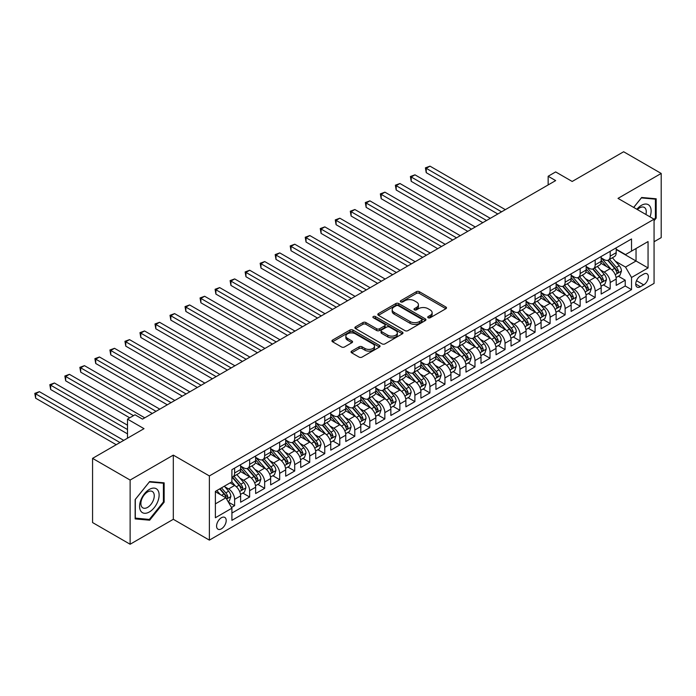 <?xml version="1.0" encoding="UTF-8"?>
<svg xmlns="http://www.w3.org/2000/svg" width="696" height="696" viewBox="0 0 696 696"><rect width="100%" height="100%" fill="white"/><g stroke="black" fill="none" stroke-linecap="round" stroke-linejoin="round"><path stroke-width="1.04" d="M428.153 317.75A1.462 0.844 0 0 0 430.215 317.75L445.884 308.711A2.088 1.201 0 0 0 446.501 307.858A2.088 1.201 0 0 0 445.884 307.006L419.34 291.676A2.088 1.201 0 0 0 416.391 291.676L400.722 300.724A1.462 0.844 0 0 0 400.296 301.325A1.462 0.844 0 0 0 400.722 301.916A1.462 0.844 0 0 0 402.793 301.916L404.82 300.75A6.673 3.854 0 0 1 414.259 300.75L416.469 302.02A6.673 3.854 0 0 1 418.426 304.752A6.673 3.854 0 0 1 416.469 307.475L414.442 308.641A1.462 0.844 0 0 0 414.016 309.241A1.462 0.844 0 0 0 414.442 309.833A1.462 0.844 0 0 0 416.504 309.833L418.531 308.667A6.673 3.854 0 0 1 427.97 308.667L430.18 309.946A6.673 3.854 0 0 1 432.138 312.669A6.673 3.854 0 0 1 430.18 315.392L428.153 316.558A1.462 0.844 0 0 0 427.727 317.159A1.462 0.844 0 0 0 428.153 317.75L428.153 316.558M221.389 528.847A6.795 3.924 120 0 0 225.835 522.853A6.795 3.924 120 0 0 224.791 517.406A6.795 3.924 120 0 0 221.389 517.746A6.795 3.924 120 0 0 216.952 523.731A6.795 3.924 120 0 0 217.987 529.186A6.795 3.924 120 0 0 221.389 528.847M351.654 351.106A2.088 1.201 0 0 0 351.045 351.959A2.088 1.201 0 0 0 351.654 352.811L359.101 357.109A2.088 1.201 0 0 0 362.05 357.109L379.45 347.06A2.088 1.201 0 0 0 380.068 346.208A2.088 1.201 0 0 0 379.45 345.364L352.907 330.035A2.088 1.201 0 0 0 349.957 330.035L332.558 340.083A2.088 1.201 0 0 0 331.949 340.936A2.088 1.201 0 0 0 332.558 341.78L341.553 346.973A2.088 1.201 0 0 0 344.503 346.973L351.95 342.676A2.088 1.201 0 0 0 352.559 341.823A2.088 1.201 0 0 0 351.95 340.979L347.495 338.395A5.577 3.219 0 0 1 345.86 336.125A5.577 3.219 0 0 1 349.305 333.149A5.577 3.219 0 0 1 355.378 333.845L372.856 343.937A5.577 3.219 0 0 1 374.491 346.208A5.577 3.219 0 0 1 371.046 349.183A5.577 3.219 0 0 1 364.965 348.487L362.05 346.808A2.088 1.201 0 0 0 359.101 346.808L351.654 351.106L351.654 352.811M654.066 241.747L661.2 237.632L661.2 173.443L623.642 151.754L572.19 181.465L555.66 171.921L548.152 176.262L555.66 180.595L142.515 419.123L135.007 414.79L127.499 419.123L127.499 438.202M130.126 480.057L130.126 544.246L173.313 519.303L173.313 455.123L130.126 480.057L92.568 458.368L144.02 428.666L127.499 419.123M173.313 455.123L209.374 475.933L654.066 219.196L654.066 283.385L209.374 540.122L209.374 475.933M661.2 173.443L618.005 198.377L654.066 219.196M404.968 330.635A2.088 1.201 0 0 0 407.917 330.635L425.317 320.586A2.088 1.201 0 0 0 425.926 319.734A2.088 1.201 0 0 0 425.317 318.881L398.773 303.56A2.088 1.201 0 0 0 395.824 303.56L378.424 313.6A2.088 1.201 0 0 0 377.815 314.453A2.088 1.201 0 0 0 378.424 315.305L404.968 330.635M373.917 318.072A1.462 0.844 0 0 1 375.396 318.272L402.358 333.836L384.984 343.868A2.088 1.201 0 0 1 382.034 343.868L355.491 328.547L355.491 326.842A2.088 1.201 0 0 0 354.882 327.694A2.088 1.201 0 0 0 355.491 328.547M355.491 326.842L362.938 322.544A2.088 1.201 0 0 1 365.887 322.544L376.649 328.756A2.088 1.201 0 0 0 379.598 328.756L384.54 325.902A2.088 1.201 0 0 0 385.149 325.058A2.088 1.201 0 0 0 384.54 324.205L373.334 317.733A1.462 0.844 0 0 1 372.908 317.132A1.462 0.844 0 0 1 373.804 316.358A1.462 0.844 0 0 1 375.396 316.541L402.384 332.123A2.088 1.201 0 0 1 402.993 332.975A2.088 1.201 0 0 1 402.384 333.828L402.384 332.123M130.126 544.246L92.568 522.557L92.568 458.368M231.49 507.488L234.613 505.688L228.375 502.086M224.825 486.774L228.601 488.949A8.5 4.907 60 0 1 234.613 499.354L240.625 495.883L240.625 502.216L249.638 497.014L242.8 493.064M239.85 478.1L243.626 480.275A8.5 4.907 60 0 1 249.638 490.68L255.641 487.209L255.641 493.542L264.654 488.34L257.825 484.39M254.875 469.426L258.651 471.601A8.5 4.907 60 0 1 264.654 482.006L270.666 478.535L270.666 484.868L279.679 479.666L272.849 475.716M269.9 460.752L273.676 462.927A8.5 4.907 60 0 1 279.679 473.332L285.691 469.87L285.691 476.195L294.704 470.992L287.866 467.042M284.925 452.078L288.692 454.253A8.5 4.907 60 0 1 294.704 464.658L300.715 461.196L300.715 467.521L309.729 462.318L302.89 458.377M299.95 443.404L303.717 445.579A8.5 4.907 60 0 1 309.729 455.984L315.74 452.522L315.74 458.847L324.754 453.644L317.915 449.703M314.966 434.73L318.742 436.905A8.5 4.907 60 0 1 324.754 447.31L330.757 443.848L330.757 450.173L339.779 444.97L332.94 441.029M329.991 426.056L333.767 428.231A8.5 4.907 60 0 1 339.779 438.637L345.781 435.174L345.781 441.499L354.795 436.296L347.965 432.355M345.016 417.382L348.792 419.558A8.5 4.907 60 0 1 354.795 429.963L360.806 426.5L360.806 432.825L369.82 427.622L362.99 423.681M360.041 408.709L363.808 410.884A8.5 4.907 60 0 1 369.82 421.289L375.831 417.826L375.831 424.151L384.845 418.949L378.006 415.007M375.066 400.035L378.833 402.21A8.5 4.907 60 0 1 384.845 412.615L390.856 409.152L390.856 415.477L399.869 410.275L393.031 406.334M390.091 391.361L393.858 393.536A8.5 4.907 60 0 1 399.869 403.95L405.881 400.478L405.881 406.812L414.894 401.601L408.056 397.66M405.107 382.687L408.883 384.862A8.5 4.907 60 0 1 414.894 395.276L420.897 391.805L420.897 398.138L429.919 392.927L423.081 388.986M420.132 374.013L423.907 376.188A8.5 4.907 60 0 1 429.919 386.602L435.922 383.131L435.922 389.464L444.935 384.253L438.106 380.312M435.157 365.339L438.932 367.514A8.5 4.907 60 0 1 444.935 377.928L450.947 374.457L450.947 380.79L459.96 375.579L453.122 371.638M450.182 356.665L453.949 358.84A8.5 4.907 60 0 1 459.96 369.254L465.972 365.783L465.972 372.116L474.985 366.905L468.147 362.964M465.206 347.991L468.973 350.166A8.5 4.907 60 0 1 474.985 360.58L480.997 357.109L480.997 363.442L490.01 358.231L483.172 354.29M480.231 339.317L483.998 341.492A8.5 4.907 60 0 1 490.01 351.906L496.022 348.435L496.022 354.769L505.035 349.557L498.197 345.616M495.248 330.644L499.023 332.819A8.5 4.907 60 0 1 505.035 343.232L511.038 339.761L511.038 346.095L520.051 340.892L513.222 336.942M510.272 321.97L514.048 324.145A8.5 4.907 60 0 1 520.051 334.558L526.063 331.087L526.063 337.421L535.076 332.218L528.247 328.268M525.297 313.296L529.073 315.471A8.5 4.907 60 0 1 535.076 325.885L541.088 322.413L541.088 328.747L550.101 323.544L543.263 319.595M540.322 304.622L544.089 306.797A8.5 4.907 60 0 1 550.101 317.211L556.113 313.739L556.113 320.073L565.126 314.87L558.288 310.921M555.347 295.948L559.114 298.123A8.5 4.907 60 0 1 565.126 308.537L571.138 305.065L571.138 311.399L580.151 306.197L573.313 302.247M570.363 287.274L574.139 289.449A8.5 4.907 60 0 1 580.151 299.863L586.163 296.392L586.163 302.725L595.176 297.523L588.337 293.573M585.388 278.6L589.164 280.775A8.5 4.907 60 0 1 595.176 291.189L601.179 287.718L601.179 294.051L610.192 288.849L610.192 282.515A8.5 4.907 -120 0 0 604.189 272.101L600.413 269.926M603.362 284.899L610.192 288.849M240.625 495.883A8.5 4.907 -120 0 0 234.613 485.477L230.106 482.876M255.641 487.209A8.5 4.907 -120 0 0 249.638 476.803L240.346 471.444M270.666 478.535A8.5 4.907 -120 0 0 264.654 468.13L255.371 462.77M285.691 469.87A8.5 4.907 -120 0 0 279.679 459.456L270.387 454.097M300.715 461.196A8.5 4.907 -120 0 0 294.704 450.782L285.412 445.423M315.74 452.522A8.5 4.907 -120 0 0 309.729 442.108L300.437 436.749M330.757 443.848A8.5 4.907 -120 0 0 324.754 433.434L315.462 428.075M345.781 435.174A8.5 4.907 -120 0 0 339.779 424.76L330.487 419.401M360.806 426.5A8.5 4.907 -120 0 0 354.795 416.086L345.503 410.727M375.831 417.826A8.5 4.907 -120 0 0 369.82 407.412L360.528 402.053M390.856 409.152A8.5 4.907 -120 0 0 384.845 398.738L375.553 393.379M405.881 400.478A8.5 4.907 -120 0 0 399.869 390.065L390.578 384.705M420.897 391.805A8.5 4.907 -120 0 0 414.894 381.391L405.603 376.031M435.922 383.131A8.5 4.907 -120 0 0 429.919 372.717L420.628 367.358M450.947 374.457A8.5 4.907 -120 0 0 444.935 364.043L435.644 358.684M465.972 365.783A8.5 4.907 -120 0 0 459.96 355.369L450.669 350.01M480.997 357.109A8.5 4.907 -120 0 0 474.985 346.695L465.694 341.336M496.022 348.435A8.5 4.907 -120 0 0 490.01 338.021L480.718 332.662M511.038 339.761A8.5 4.907 -120 0 0 505.035 329.356L495.743 323.988M526.063 331.087A8.5 4.907 -120 0 0 520.051 320.682L510.768 315.314M541.088 322.413A8.5 4.907 -120 0 0 535.076 312.008L525.784 306.64M556.113 313.739A8.5 4.907 -120 0 0 550.101 303.334L540.809 297.966M571.138 305.065A8.5 4.907 -120 0 0 565.126 294.66L555.834 289.292M586.163 296.392A8.5 4.907 -120 0 0 580.151 285.986L570.859 280.618M601.179 287.718A8.5 4.907 -120 0 0 595.176 277.312L585.884 271.945M643.696 274.102L640.39 276.007A6.586 3.802 120 0 0 636.092 281.81A6.586 3.802 120 0 0 637.101 287.091A6.586 3.802 120 0 0 640.39 286.761L643.696 284.855A6.586 3.802 120 0 0 648.002 279.053A6.586 3.802 120 0 0 646.993 273.772A6.586 3.802 120 0 0 643.696 274.102M215.377 503.869L225.895 497.797L231.907 508.202L231.907 520.347L631.533 289.623L631.533 277.486L625.521 267.073L615.438 261.252M231.907 508.202L215.377 517.746L215.377 491.376L231.907 481.832L231.907 469.687L631.533 238.972L631.533 251.117L648.054 241.573L648.054 267.943L631.533 277.486M240.625 466.05L243.626 467.782A8.5 4.907 60 0 0 247.872 468.208L253.883 464.737A8.5 4.907 -120 0 0 255.641 460.848L255.641 455.984M255.641 457.376L258.651 459.108A8.5 4.907 60 0 0 262.897 459.534L268.908 456.063A8.5 4.907 -120 0 0 270.666 452.174L270.666 447.31M270.666 448.702L273.676 450.434A8.5 4.907 60 0 0 277.921 450.86L283.933 447.389A8.5 4.907 -120 0 0 285.691 443.5L285.691 438.637M285.691 440.029L288.692 441.76A8.5 4.907 60 0 0 292.946 442.186L298.958 438.715A8.5 4.907 -120 0 0 300.715 434.826L300.715 429.963M300.715 431.355L303.717 433.086A8.5 4.907 60 0 0 307.971 433.512L313.974 430.041A8.5 4.907 -120 0 0 315.74 426.152L315.74 421.289M315.74 422.681L318.742 424.412A8.5 4.907 60 0 0 322.988 424.838L328.999 421.367A8.5 4.907 -120 0 0 330.757 417.478L330.757 412.615M330.757 414.007L333.767 415.738A8.5 4.907 60 0 0 338.012 416.165L344.024 412.693A8.5 4.907 -120 0 0 345.781 408.804L345.781 403.941M345.781 405.333L348.792 407.064A8.5 4.907 60 0 0 353.037 407.491L359.049 404.019A8.5 4.907 -120 0 0 360.806 400.13L360.806 395.267M360.806 396.659L363.808 398.39A8.5 4.907 60 0 0 368.062 398.817L374.074 395.345A8.5 4.907 -120 0 0 375.831 391.457L375.831 386.593M375.831 387.985L378.833 389.716A8.5 4.907 60 0 0 383.087 390.143L389.09 386.671A8.5 4.907 -120 0 0 390.856 382.783L390.856 377.928M390.856 379.311L393.858 381.043A8.5 4.907 60 0 0 398.112 381.469L404.115 377.998A8.5 4.907 -120 0 0 405.881 374.109L405.881 369.254M405.881 370.637L408.883 372.369A8.5 4.907 60 0 0 413.128 372.795L419.14 369.324A8.5 4.907 -120 0 0 420.897 365.435L420.897 360.58M420.897 361.964L423.907 363.704A8.5 4.907 60 0 0 428.153 364.121L434.165 360.65A8.5 4.907 -120 0 0 435.922 356.761L435.922 351.906M435.922 353.29L438.932 355.03A8.5 4.907 60 0 0 443.178 355.447L449.19 351.976A8.5 4.907 -120 0 0 450.947 348.087L450.947 343.232M450.947 344.616L453.949 346.356A8.5 4.907 60 0 0 458.203 346.773L464.215 343.302A8.5 4.907 -120 0 0 465.972 339.413L465.972 334.558M465.972 335.942L468.973 337.682A8.5 4.907 60 0 0 473.228 338.099L479.231 334.628A8.5 4.907 -120 0 0 480.997 330.739L480.997 325.885M480.997 327.268L483.998 329.008A8.5 4.907 60 0 0 488.253 329.425L494.256 325.954A8.5 4.907 -120 0 0 496.022 322.065L496.022 317.211M496.022 318.594L499.023 320.334A8.5 4.907 60 0 0 503.269 320.752L509.281 317.28A8.5 4.907 -120 0 0 511.038 313.391L511.038 308.537M511.038 309.92L514.048 311.66A8.5 4.907 60 0 0 518.294 312.078L524.305 308.606A8.5 4.907 -120 0 0 526.063 304.717L526.063 299.863M526.063 301.246L529.073 302.986A8.5 4.907 60 0 0 533.319 303.404L539.33 299.933A8.5 4.907 -120 0 0 541.088 296.044L541.088 291.189M541.088 292.572L544.089 294.312A8.5 4.907 60 0 0 548.344 294.73L554.355 291.259A8.5 4.907 -120 0 0 556.113 287.37L556.113 282.515M556.113 283.898L559.114 285.638A8.5 4.907 60 0 0 563.368 286.056L569.372 282.585A8.5 4.907 -120 0 0 571.138 278.696L571.138 273.841M571.138 275.225L574.139 276.965A8.5 4.907 60 0 0 578.385 277.382L584.396 273.911A8.5 4.907 -120 0 0 586.163 270.022L586.163 265.167M586.163 266.551L589.164 268.291A8.5 4.907 60 0 0 593.41 268.708L599.421 265.237A8.5 4.907 -120 0 0 601.179 261.348L601.179 256.493M231.907 513.056L625.217 285.986L625.217 280.175L616.204 285.377L616.204 279.044A8.5 4.907 -120 0 0 610.192 268.639L600.909 263.271M601.179 257.877L604.189 259.617A8.5 4.907 -120 0 0 608.435 260.034A8.5 4.907 -120 0 0 610.192 256.145L610.192 251.291M608.435 260.034L614.446 256.563A8.5 4.907 -120 0 0 616.204 252.674L616.204 247.82M234.613 468.13L234.613 472.984A8.5 4.907 60 0 1 232.847 476.882A8.5 4.907 60 0 1 231.907 477.221M232.847 476.882L238.859 473.41A8.5 4.907 -120 0 0 240.625 469.522L240.625 464.658M249.638 459.456L249.638 464.31A8.5 4.907 60 0 1 247.872 468.208M264.654 450.782L264.654 455.636A8.5 4.907 60 0 1 262.897 459.534M279.679 442.108L279.679 446.962A8.5 4.907 60 0 1 277.921 450.86M294.704 433.434L294.704 438.289A8.5 4.907 60 0 1 292.946 442.186M309.729 424.76L309.729 429.623A8.5 4.907 60 0 1 307.971 433.512M324.754 416.086L324.754 420.95A8.5 4.907 60 0 1 322.988 424.838M339.779 407.412L339.779 412.276A8.5 4.907 60 0 1 338.012 416.165M354.795 398.738L354.795 403.602A8.5 4.907 60 0 1 353.037 407.491M369.82 390.065L369.82 394.928A8.5 4.907 60 0 1 368.062 398.817M384.845 381.391L384.845 386.254A8.5 4.907 60 0 1 383.087 390.143M399.869 372.717L399.869 377.58A8.5 4.907 60 0 1 398.112 381.469M414.894 364.043L414.894 368.906A8.5 4.907 60 0 1 413.128 372.795M429.919 355.369L429.919 360.232A8.5 4.907 60 0 1 428.153 364.121M444.935 346.695L444.935 351.558A8.5 4.907 60 0 1 443.178 355.447M459.96 338.021L459.96 342.884A8.5 4.907 60 0 1 458.203 346.773M474.985 329.347L474.985 334.21A8.5 4.907 60 0 1 473.228 338.099M490.01 320.673L490.01 325.537A8.5 4.907 60 0 1 488.253 329.425M505.035 312.008L505.035 316.863A8.5 4.907 60 0 1 503.269 320.752M520.051 303.334L520.051 308.189A8.5 4.907 60 0 1 518.294 312.078M535.076 294.66L535.076 299.515A8.5 4.907 60 0 1 533.319 303.404M550.101 285.986L550.101 290.841A8.5 4.907 60 0 1 548.344 294.73M565.126 277.312L565.126 282.167A8.5 4.907 60 0 1 563.368 286.056M580.151 268.639L580.151 273.493A8.5 4.907 60 0 1 578.385 277.382M595.176 259.965L595.176 264.819A8.5 4.907 60 0 1 593.41 268.708M595.176 291.189L595.176 297.523M580.151 299.863L580.151 306.197M565.126 308.537L565.126 314.87M550.101 317.211L550.101 323.544M535.076 325.885L535.076 332.218M520.051 334.558L520.051 340.892M505.035 343.232L505.035 349.557M490.01 351.906L490.01 358.231M474.985 360.58L474.985 366.905M459.96 369.254L459.96 375.579M444.935 377.928L444.935 384.253M429.919 386.602L429.919 392.927M414.894 395.276L414.894 401.601M399.869 403.95L399.869 410.275M384.845 412.615L384.845 418.949M369.82 421.289L369.82 427.622M354.795 429.963L354.795 436.296M339.779 438.637L339.779 444.97M324.754 447.31L324.754 453.644M309.729 455.984L309.729 462.318M294.704 464.658L294.704 470.992M279.679 473.332L279.679 479.666M264.654 482.006L264.654 488.34M249.638 490.68L249.638 497.014M234.613 499.354L234.613 505.688M225.895 497.797L215.377 491.724M625.521 267.073L636.04 261L636.04 248.515L648.054 241.573M616.204 249.551L648.054 267.943M616.204 249.203L625.521 254.588L631.533 251.117M173.313 519.303L209.374 540.122M548.152 176.262L548.152 184.936M618.387 276.225L625.217 280.175M625.217 285.986L631.533 289.623M654.066 220.719L656.171 218.109L656.171 198.778L641.668 197.481L633.673 207.425M135.154 518.912L149.657 520.208L164.152 502.173L164.152 482.841L149.657 481.545L135.154 499.58L135.154 518.912M655.414 217.674L656.171 218.109M163.403 501.738L164.152 502.173M148.126 519.32L149.657 520.208M428.736 317.959L430.18 317.124A6.673 3.854 0 0 0 432.138 314.401L432.138 312.669M418.426 304.752L418.426 306.484A6.673 3.854 0 0 1 416.469 309.207L415.025 310.042M445.884 307.006L445.884 308.711L419.34 293.416A2.088 1.201 0 0 0 416.391 293.416L401.314 302.125M425.317 318.881L425.317 320.586L398.773 305.292A2.088 1.201 0 0 0 395.824 305.292L378.45 315.323M421.628 320.325A1.462 0.844 0 0 0 422.054 319.734A1.462 0.844 0 0 0 421.628 319.133L398.329 305.683A1.462 0.844 0 0 0 396.268 305.683L394.127 306.919A6.673 3.854 0 0 0 392.17 309.642A6.673 3.854 0 0 0 394.127 312.365L410.057 321.561A6.673 3.854 0 0 0 419.488 321.561L421.628 320.325L421.628 322.065A1.462 0.844 0 0 0 422.054 321.465L422.054 319.734M392.17 309.642L392.17 311.382A6.673 3.854 0 0 0 394.127 314.105L394.127 312.365M421.628 322.065L419.488 323.301A6.673 3.854 0 0 1 410.057 323.301L394.127 314.105M355.517 328.564L362.938 324.275L362.938 322.544M385.149 325.058L385.149 326.789A2.088 1.201 0 0 1 384.54 327.642L379.598 330.496A2.088 1.201 0 0 1 376.649 330.496L365.887 324.275A2.088 1.201 0 0 0 362.938 324.275M387.82 335.211A5.577 3.219 0 0 0 393.901 335.907A5.577 3.219 0 0 0 397.346 332.932A5.577 3.219 0 0 0 395.711 330.652L389.56 327.094A2.088 1.201 0 0 0 386.611 327.094L381.669 329.947A2.088 1.201 0 0 0 381.051 330.8A2.088 1.201 0 0 0 381.669 331.653L387.82 335.211L387.82 336.942A5.577 3.219 0 0 0 393.901 337.638A5.577 3.219 0 0 0 397.346 334.663L397.346 332.932M381.051 330.8L381.051 332.531A2.088 1.201 0 0 0 381.669 333.384L381.669 331.653M387.82 336.942L381.669 333.384M374.491 346.208L374.491 347.948A5.577 3.219 0 0 1 371.046 350.923A5.577 3.219 0 0 1 364.965 350.227L362.05 348.539A2.088 1.201 0 0 0 359.101 348.539L351.689 352.829M345.86 336.125L345.86 337.856A5.577 3.219 0 0 0 347.495 340.135L347.495 338.395M351.924 342.693L347.495 340.135M379.424 347.078L352.907 331.766A2.088 1.201 0 0 0 349.957 331.766L332.592 341.797M616.082 277.556L619.962 275.311L621.458 270.979A5.629 3.254 -120 0 0 619.266 265.689L612.402 257.746M611.027 269.187L602.893 259.765A16.252 9.387 -120 0 0 601.179 257.972M606.564 266.542L602.014 261.27A13.494 7.786 -120 0 0 601.179 260.365M505.331 209.653L429.989 166.153L426.23 168.328L426.23 172.66L497.823 213.994M607.669 260.339L614.612 268.378A5.629 3.254 60 0 1 616.621 272.258C617.465 273.389 618.065 273.041 618.422 271.214A5.629 3.254 -120 0 0 616.412 267.342L609.548 259.39M608.078 260.208L615.542 268.847A2.871 1.653 60 0 1 616.264 269.97L618.422 271.214M616.621 272.258L617.03 272.928M426.23 172.66L425.404 167.849L501.572 211.819M425.404 167.849L429.989 166.153M650.02 216.865A13.807 7.969 120 0 0 641.373 205.364A13.807 7.969 120 0 0 636.849 209.252M645.905 214.49A9.457 5.455 120 0 0 644.322 207.425A9.457 5.455 120 0 0 639.589 207.895A9.457 5.455 120 0 0 637.405 209.574M633.708 207.443L641.373 197.908L655.414 199.16L655.414 217.891L654.066 219.571M654.484 198.621L655.414 199.16M157.809 501.459A13.807 7.969 120 0 0 154.234 488.113A13.807 7.969 120 0 0 140.897 499.945A13.807 7.969 120 0 0 144.472 513.283A13.807 7.969 120 0 0 157.809 501.459M153.364 500.189A9.457 5.455 120 0 0 152.302 491.489A9.457 5.455 120 0 0 141.784 499.154A9.457 5.455 120 0 0 142.845 507.863A9.457 5.455 120 0 0 153.364 500.189M135.302 518.172L135.302 499.441L149.353 481.971L163.403 483.224L163.403 501.955L149.353 519.433L135.154 518.085M162.472 482.685L163.403 483.224M601.057 286.23L604.937 283.985L606.442 279.653A5.629 3.254 -120 0 0 604.25 274.363L597.385 266.42M596.011 277.861L587.868 268.43A16.252 9.387 -120 0 0 586.163 266.646M591.539 275.216L586.989 269.944A13.494 7.786 -120 0 0 586.163 269.039M490.306 218.326L414.964 174.826L411.214 177.001L411.214 181.334L482.798 222.668M592.644 269.013L599.587 277.051A5.629 3.254 60 0 1 601.596 280.932C602.44 282.063 603.04 281.715 603.397 279.888A5.629 3.254 -120 0 0 601.396 276.016L594.532 268.064M593.053 268.882L600.518 277.521A2.871 1.653 60 0 1 601.24 278.644L603.397 279.888M601.596 280.932L602.005 281.602M411.214 181.334L410.388 176.523L486.556 220.493M410.388 176.523L414.964 174.826M586.032 294.904L589.912 292.659L591.417 288.327A5.629 3.254 -120 0 0 589.225 283.037L582.361 275.094M580.986 286.535L572.843 277.104A16.252 9.387 -120 0 0 571.138 275.32M576.523 283.89L571.964 278.618A13.494 7.786 -120 0 0 571.138 277.713M475.281 227L399.948 183.5L396.189 185.675L396.189 190.008L467.773 231.342M577.619 277.687L584.562 285.725A5.629 3.254 60 0 1 586.571 289.606C587.415 290.737 588.024 290.389 588.372 288.562A5.629 3.254 -120 0 0 586.371 284.69L579.507 276.738M578.028 277.556L585.493 286.195A2.871 1.653 60 0 1 586.215 287.317L588.372 288.562M586.571 289.606L586.98 290.275M396.189 190.008L395.363 185.197L471.531 229.167M395.363 185.197L399.948 183.5M571.007 303.578L574.887 301.333L576.392 297.001A5.629 3.254 -120 0 0 574.2 291.711L567.336 283.768M565.961 295.208L557.818 285.778A16.252 9.387 -120 0 0 556.113 283.994M561.498 292.564L556.939 287.291A13.494 7.786 -120 0 0 556.113 286.387M460.265 235.674L384.923 192.174L381.164 194.349L381.164 198.682L452.748 240.016M562.603 286.361L569.545 294.399A5.629 3.254 60 0 1 571.547 298.28C572.399 299.41 572.999 299.062 573.356 297.236A5.629 3.254 -120 0 0 571.346 293.364L564.482 285.412M563.012 286.23L570.468 294.869A2.871 1.653 60 0 1 571.19 295.991L573.356 297.236M571.547 298.28L571.955 298.949M381.164 198.682L380.338 193.871L456.506 237.841M380.338 193.871L384.923 192.174M555.982 312.252L559.871 310.007L561.367 305.675A5.629 3.254 -120 0 0 559.175 300.385L552.311 292.442M550.936 303.882L542.793 294.452A16.252 9.387 -120 0 0 541.088 292.668M546.473 301.238L541.923 295.965A13.494 7.786 -120 0 0 541.088 295.06M445.24 244.348L369.898 200.848L366.139 203.023L366.139 207.356L437.723 248.69M547.578 295.034L554.521 303.073A5.629 3.254 60 0 1 556.53 306.953C557.374 308.084 557.975 307.736 558.331 305.909A5.629 3.254 -120 0 0 556.322 302.038L549.457 294.086M547.987 294.904L555.443 303.543A2.871 1.653 60 0 1 556.165 304.665L558.331 305.909M556.53 306.953L556.939 307.623M366.139 207.356L365.313 202.545L441.481 246.515M365.313 202.545L369.898 200.848M540.966 320.926L544.846 318.681L546.343 314.348A5.629 3.254 -120 0 0 544.15 309.059L537.286 301.116M535.911 312.556L527.777 303.125A16.252 9.387 -120 0 0 526.063 301.342M531.448 309.911L526.898 304.639A13.494 7.786 -120 0 0 526.063 303.734M430.215 253.022L354.873 209.522L351.115 211.697L351.115 216.03L422.707 257.363M532.553 303.708L539.496 311.747A5.629 3.254 60 0 1 541.505 315.627C542.349 316.758 542.95 316.41 543.306 314.583A5.629 3.254 -120 0 0 541.297 310.712L534.432 302.76M532.962 303.578L540.418 312.217A2.871 1.653 60 0 1 541.14 313.339L543.306 314.583M541.505 315.627L541.914 316.297M351.115 216.03L350.288 211.219L426.457 255.188M350.288 211.219L354.873 209.522M525.941 329.6L529.821 327.355L531.326 323.022A5.629 3.254 -120 0 0 529.134 317.733L522.27 309.79M520.886 321.23L512.752 311.799A16.252 9.387 -120 0 0 511.038 310.016M516.423 318.585L511.873 313.313A13.494 7.786 -120 0 0 511.038 312.408M415.19 261.696L339.848 218.196L336.09 220.371L336.09 224.704L407.682 266.037M517.528 312.382L524.471 320.421A5.629 3.254 60 0 1 526.481 324.301C527.324 325.432 527.925 325.084 528.281 323.257A5.629 3.254 -120 0 0 526.272 319.377L519.407 311.434M517.937 312.252L525.402 320.891A2.871 1.653 60 0 1 526.124 322.013L528.281 323.257M526.481 324.301L526.889 324.971M336.09 224.704L335.272 219.893L411.432 263.862M335.272 219.893L339.848 218.196M510.916 338.273L514.796 336.029L516.302 331.696A5.629 3.254 -120 0 0 514.109 326.407L507.245 318.464M505.87 329.904L497.727 320.473A16.252 9.387 -120 0 0 496.022 318.69M501.398 327.259L496.848 321.987A13.494 7.786 -120 0 0 496.022 321.082M400.165 270.37L324.823 226.87L321.074 229.045L321.074 233.377L392.657 274.711M502.503 321.056L509.446 329.095A5.629 3.254 60 0 1 511.456 332.975C512.299 334.106 512.9 333.758 513.257 331.931A5.629 3.254 -120 0 0 511.255 328.051L504.391 320.108M502.912 320.926L510.377 329.565A2.871 1.653 60 0 1 511.099 330.687L513.257 331.931M511.456 332.975L511.865 333.645M321.074 233.377L320.247 228.566L396.415 272.536M320.247 228.566L324.823 226.87M495.891 346.947L499.772 344.703L501.277 340.37A5.629 3.254 -120 0 0 499.084 335.08L492.22 327.137M490.845 338.578L482.702 329.147A16.252 9.387 -120 0 0 480.997 327.364M486.382 335.933L481.823 330.661A13.494 7.786 -120 0 0 480.997 329.756M385.149 279.044L309.807 235.544L306.049 237.719L306.049 242.051L377.632 283.385M487.487 329.73L494.43 337.769A5.629 3.254 60 0 1 496.431 341.649C497.283 342.78 497.884 342.432 498.232 340.605A5.629 3.254 -120 0 0 496.231 336.725L489.366 328.782M487.887 329.6L495.352 338.239A2.871 1.653 60 0 1 496.074 339.361L498.232 340.605M496.431 341.649L496.84 342.319M306.049 242.051L305.222 237.24L381.391 281.21M305.222 237.24L309.807 235.544M480.866 355.621L484.747 353.377L486.252 349.044A5.629 3.254 -120 0 0 484.059 343.754L477.195 335.803M475.82 347.252L467.677 337.821A16.252 9.387 -120 0 0 465.972 336.038M471.357 344.607L466.798 339.335A13.494 7.786 -120 0 0 465.972 338.421M370.124 287.718L294.782 244.218L291.024 246.384L291.024 250.725L362.607 292.059M472.462 338.404L479.405 346.443A5.629 3.254 60 0 1 481.406 350.323C482.258 351.454 482.859 351.106 483.215 349.279A5.629 3.254 -120 0 0 481.206 345.399L474.341 337.456M472.871 338.273L480.327 346.913A2.871 1.653 60 0 1 481.049 348.035L483.215 349.279M481.406 350.323L481.823 350.993M291.024 250.725L290.197 245.914L366.366 289.884M290.197 245.914L294.782 244.218M465.842 364.295L469.73 362.05L471.227 357.718A5.629 3.254 -120 0 0 469.034 352.428L462.17 344.476M460.796 355.926L452.652 346.495A16.252 9.387 -120 0 0 450.947 344.711M456.332 353.281L451.782 348.009A13.494 7.786 -120 0 0 450.947 347.095M355.099 296.392L279.757 252.892L275.999 255.058L275.999 259.399L347.582 300.724M457.437 347.078L464.38 355.117A5.629 3.254 60 0 1 466.39 358.997C467.233 360.128 467.834 359.78 468.19 357.953A5.629 3.254 -120 0 0 466.181 354.073L459.317 346.13M457.846 346.947L465.302 355.586A2.871 1.653 60 0 1 466.024 356.709L468.19 357.953M466.39 358.997L466.798 359.667M275.999 259.399L275.172 254.588L351.341 298.558M275.172 254.588L279.757 252.892M450.825 372.969L454.705 370.724L456.202 366.392A5.629 3.254 -120 0 0 454.01 361.102L447.145 353.15M445.771 364.6L437.636 355.169A16.252 9.387 -120 0 0 435.922 353.385M441.308 361.955L436.757 356.683A13.494 7.786 -120 0 0 435.922 355.769M340.074 305.065L264.732 261.565L260.974 263.732L260.974 268.073L332.566 309.398M442.412 355.752L449.355 363.79A5.629 3.254 60 0 1 451.365 367.671C452.209 368.802 452.809 368.454 453.166 366.627A5.629 3.254 -120 0 0 451.156 362.746L444.292 354.803M442.821 355.621L450.277 364.26A2.871 1.653 60 0 1 451.008 365.383L453.166 366.627M451.365 367.671L451.774 368.341M260.974 268.073L260.147 263.262L336.316 307.232M260.147 263.262L264.732 261.565M435.8 381.643L439.681 379.398L441.186 375.066A5.629 3.254 -120 0 0 438.993 369.776L432.129 361.824M430.746 373.274L422.611 363.843A16.252 9.387 -120 0 0 420.897 362.059M426.283 370.629L421.733 365.356A13.494 7.786 -120 0 0 420.897 364.443M325.049 313.739L249.707 270.239L245.958 272.406L245.958 276.747L317.541 318.072M427.387 364.426L434.33 372.464A5.629 3.254 60 0 1 436.34 376.345C437.184 377.476 437.784 377.128 438.141 375.301A5.629 3.254 -120 0 0 436.131 371.42L429.267 363.477M427.796 364.295L435.261 372.934A2.871 1.653 60 0 1 435.983 374.056L438.141 375.301M436.34 376.345L436.749 377.006M245.958 276.747L245.131 271.936L321.291 315.906M245.131 271.936L249.707 270.239M420.775 390.317L424.656 388.072L426.161 383.74A5.629 3.254 -120 0 0 423.968 378.45L417.104 370.498M415.73 381.939L407.586 372.517A16.252 9.387 -120 0 0 405.881 370.733M411.266 379.294L406.708 374.03A13.494 7.786 -120 0 0 405.881 373.117M310.025 322.413L234.683 278.913L230.933 281.08L230.933 285.421L302.516 326.746M412.363 373.1L419.305 381.138A5.629 3.254 60 0 1 421.315 385.019C422.159 386.15 422.759 385.801 423.116 383.975A5.629 3.254 -120 0 0 421.115 380.094L414.25 372.151M412.772 372.969L420.236 381.608A2.871 1.653 60 0 1 420.958 382.73L423.116 383.975M421.315 385.019L421.724 385.68M230.933 285.421L230.106 280.61L306.275 324.58M230.106 280.61L234.683 278.913M405.751 398.991L409.631 396.746L411.136 392.405A5.629 3.254 -120 0 0 408.944 387.124L402.079 379.172M400.705 390.613L392.561 381.19A16.252 9.387 -120 0 0 390.856 379.407M396.241 387.968L391.683 382.704A13.494 7.786 -120 0 0 390.856 381.791M295.008 331.087L219.666 287.587L215.908 289.754L215.908 294.095L287.491 335.42M397.346 381.773L404.289 389.812A5.629 3.254 60 0 1 406.29 393.692C407.143 394.823 407.743 394.475 408.1 392.648A5.629 3.254 -120 0 0 406.09 388.768L399.226 380.825M397.747 381.643L405.211 390.282A2.871 1.653 60 0 1 405.933 391.404L408.1 392.648M406.29 393.692L406.699 394.354M215.908 294.095L215.081 289.284L291.25 333.254M215.081 289.284L219.666 287.587M390.726 407.665L394.606 405.42L396.111 401.079A5.629 3.254 -120 0 0 393.919 395.798L387.054 387.846M385.68 399.286L377.536 389.864A16.252 9.387 -120 0 0 375.831 388.081M381.217 396.642L376.658 391.37A13.494 7.786 -120 0 0 375.831 390.465M279.983 339.761L204.641 296.261L200.883 298.427L200.883 302.769L272.467 344.094M382.322 390.447L389.264 398.486A5.629 3.254 60 0 1 391.265 402.366C392.118 403.497 392.718 403.149 393.075 401.322A5.629 3.254 -120 0 0 391.065 397.442L384.201 389.499M382.73 390.317L390.186 398.956A2.871 1.653 60 0 1 390.908 400.078L393.075 401.322M391.265 402.366L391.683 403.027M200.883 302.769L200.056 297.949L276.225 341.927M200.056 297.949L204.641 296.261M375.701 416.339L379.59 414.094L381.086 409.753A5.629 3.254 -120 0 0 378.894 404.472L372.029 396.52M370.655 407.96L362.512 398.538A16.252 9.387 -120 0 0 360.806 396.755M366.192 405.316L361.642 400.043A13.494 7.786 -120 0 0 360.806 399.139M264.959 348.435L189.617 304.935L185.858 307.101L185.858 311.443L257.442 352.768M367.297 399.121L374.239 407.16A5.629 3.254 60 0 1 376.249 411.04C377.093 412.171 377.693 411.823 378.05 409.996A5.629 3.254 -120 0 0 376.04 406.116L369.176 398.173M367.705 398.991L375.161 407.63A2.871 1.653 60 0 1 375.884 408.752L378.05 409.996M376.249 411.04L376.658 411.701M185.858 311.443L185.032 306.623L261.2 350.601M185.032 306.623L189.617 304.935M360.685 425.012L364.565 422.768L366.061 418.426A5.629 3.254 -120 0 0 363.869 413.146L357.005 405.194M355.63 416.634L347.495 407.212A16.252 9.387 -120 0 0 345.781 405.429M351.167 413.99L346.617 408.717A13.494 7.786 -120 0 0 345.781 407.812M249.934 357.109L174.592 313.609L170.833 315.775L170.833 320.116L242.425 361.441M352.272 407.795L359.214 415.834A5.629 3.254 60 0 1 361.224 419.714C362.068 420.845 362.668 420.497 363.025 418.67A5.629 3.254 -120 0 0 361.015 414.79L354.151 406.847M352.681 407.665L360.145 416.304A2.871 1.653 60 0 1 360.867 417.426L363.025 418.67M361.224 419.714L361.633 420.375M170.833 320.116L170.007 315.297L246.175 359.275M170.007 315.297L174.592 313.609M345.66 433.686L349.54 431.442L351.045 427.1A5.629 3.254 -120 0 0 348.853 421.82L341.988 413.868M340.614 425.308L332.47 415.886A16.252 9.387 -120 0 0 330.757 414.103M336.142 422.663L331.592 417.391A13.494 7.786 -120 0 0 330.757 416.486M234.909 365.783L159.567 322.283L155.817 324.449L155.817 328.79L227.401 370.115M337.247 416.469L344.189 424.508A5.629 3.254 60 0 1 346.199 428.388C347.043 429.519 347.643 429.171 348 427.344A5.629 3.254 -120 0 0 345.999 423.464L339.135 415.521M337.656 416.339L345.12 424.978A2.871 1.653 60 0 1 345.842 426.1L348 427.344M346.199 428.388L346.608 429.049M155.817 328.79L154.99 323.971L231.159 367.949M154.99 323.971L159.567 322.283M330.635 442.36L334.515 440.116L336.02 435.774A5.629 3.254 -120 0 0 333.828 430.493L326.963 422.542M325.589 433.982L317.446 424.56A16.252 9.387 -120 0 0 315.74 422.776M321.126 431.337L316.567 426.065A13.494 7.786 -120 0 0 315.74 425.16M219.884 374.457L144.542 330.957L140.792 333.123L140.792 337.464L212.376 378.789M322.222 425.143L329.165 433.182A5.629 3.254 60 0 1 331.174 437.062C332.018 438.193 332.627 437.845 332.975 436.018A5.629 3.254 -120 0 0 330.974 432.138L324.11 424.195M322.631 425.012L330.095 433.651A2.871 1.653 60 0 1 330.817 434.765L332.975 436.018M331.174 437.062L331.583 437.723M140.792 337.464L139.966 332.644L216.134 376.623M139.966 332.644L144.542 330.957M315.61 451.025L319.49 448.79L320.995 444.448A5.629 3.254 -120 0 0 318.803 439.167L311.939 431.215M310.564 442.656L302.421 433.234A16.252 9.387 -120 0 0 300.715 431.45M306.101 440.011L301.542 434.739A13.494 7.786 -120 0 0 300.715 433.834M204.868 383.131L129.526 339.631L125.767 341.797L125.767 346.138L197.351 387.463M307.206 433.817L314.148 441.856A5.629 3.254 60 0 1 316.149 445.736C317.002 446.867 317.602 446.519 317.959 444.692A5.629 3.254 -120 0 0 315.949 440.812L309.085 432.868M307.615 433.686L315.07 442.325A2.871 1.653 60 0 1 315.793 443.439L317.959 444.692M316.149 445.736L316.558 446.397M125.767 346.138L124.941 341.318L201.109 385.297M124.941 341.318L129.526 339.631M300.585 459.699L304.474 457.463L305.97 453.122A5.629 3.254 -120 0 0 303.778 447.841L296.914 439.889M295.539 451.33L287.396 441.908A16.252 9.387 -120 0 0 285.691 440.124M291.076 448.685L286.526 443.413A13.494 7.786 -120 0 0 285.691 442.508M189.843 391.805L114.501 348.305L110.742 350.471L110.742 354.812L182.326 396.137M292.181 442.491L299.123 450.53A5.629 3.254 60 0 1 301.133 454.41C301.977 455.541 302.577 455.193 302.934 453.366A5.629 3.254 -120 0 0 300.924 449.486L294.06 441.542M292.59 442.36L300.046 450.991A2.871 1.653 60 0 1 300.768 452.113L302.934 453.366M301.133 454.41L301.542 455.071M110.742 354.812L109.916 349.992L186.084 393.971M109.916 349.992L114.501 348.305M285.56 468.373L289.449 466.137L290.945 461.796A5.629 3.254 -120 0 0 288.753 456.515L281.889 448.563M280.514 460.004L272.38 450.582A16.252 9.387 -120 0 0 270.666 448.798M276.051 457.359L271.501 452.087A13.494 7.786 -120 0 0 270.666 451.182M174.818 400.478L99.476 356.978L95.717 359.145L95.717 363.486L167.31 404.811M277.156 451.165L284.099 459.203A5.629 3.254 60 0 1 286.108 463.084C286.952 464.215 287.552 463.867 287.909 462.04A5.629 3.254 -120 0 0 285.899 458.159L279.035 450.216M277.565 451.034L285.021 459.665A2.871 1.653 60 0 1 285.743 460.787L287.909 462.04M286.108 463.084L286.517 463.745M95.717 363.486L94.891 358.666L171.059 402.645M94.891 358.666L99.476 356.978M270.544 477.047L274.424 474.811L275.921 470.47A5.629 3.254 -120 0 0 273.728 465.189L266.864 457.237M265.489 468.678L257.355 459.256A16.252 9.387 -120 0 0 255.641 457.472M261.026 466.033L256.476 460.761A13.494 7.786 -120 0 0 255.641 459.856M159.793 409.152L84.451 365.652L80.692 367.819L80.692 372.16L152.285 413.485M262.131 459.838L269.074 467.877A5.629 3.254 60 0 1 271.083 471.749C271.927 472.888 272.527 472.54 272.884 470.713A5.629 3.254 -120 0 0 270.875 466.833L264.01 458.89M262.54 459.708L270.005 468.338A2.871 1.653 60 0 1 270.727 469.461L272.884 470.713M271.083 471.749L271.492 472.419M80.692 372.16L79.866 367.34L156.035 411.319M79.866 367.34L84.451 365.652M255.519 485.721L259.399 483.485L260.904 479.144A5.629 3.254 -120 0 0 258.712 473.863L251.848 465.911M250.473 477.352L242.33 467.93A16.252 9.387 -120 0 0 240.625 466.137M246.001 474.707L241.451 469.435A13.494 7.786 -120 0 0 240.625 468.53M144.768 417.826L69.426 374.326L65.676 376.493L65.676 380.834L129.743 417.826M247.106 468.512L254.049 476.551A5.629 3.254 60 0 1 256.058 480.423C256.902 481.562 257.503 481.214 257.859 479.387A5.629 3.254 -120 0 0 255.858 475.507L248.994 467.564M247.515 468.382L254.98 477.012A2.871 1.653 60 0 1 255.702 478.135L257.859 479.387M256.058 480.423L256.467 481.093M65.676 380.834L64.85 376.014L133.501 415.651M64.85 376.014L69.426 374.326M240.494 494.395L244.374 492.159L245.879 487.818A5.629 3.254 -120 0 0 243.687 482.537L236.823 474.585M235.448 486.025L231.855 481.867M230.985 483.381L230.393 482.702M127.499 425.195L54.41 383L50.651 385.166L50.651 389.508L127.499 433.869M232.081 477.186L239.032 485.225A5.629 3.254 60 0 1 241.034 489.097C241.877 490.236 242.486 489.888 242.834 488.061A5.629 3.254 -120 0 0 240.833 484.181L233.969 476.229M232.49 477.056L239.955 485.686A2.871 1.653 60 0 1 240.677 486.808L242.834 488.061M241.034 489.097L241.442 489.767M50.651 389.508L49.825 384.688L127.499 429.536M49.825 384.688L54.41 383M228.079 501.564L229.349 500.833L230.855 496.492A5.629 3.254 -120 0 0 228.662 491.211L224.338 486.2M220.31 494.569L216.83 490.541M215.96 492.055L215.377 491.385M123.74 440.377L39.385 391.674L35.627 393.84L35.627 398.182L116.223 444.709M219.684 488.888L224.008 493.899A5.629 3.254 60 0 1 226.009 497.77C226.861 498.91 227.462 498.562 227.818 496.735A5.629 3.254 -120 0 0 225.809 492.855L221.485 487.853M220.032 488.688L224.93 494.36A2.871 1.653 60 0 1 225.652 495.482L227.818 496.735M226.009 497.77L226.417 498.44M35.627 398.182L34.8 393.362L119.982 442.543M34.8 393.362L39.385 391.674M228.601 488.949L234.613 485.477M243.626 480.275L249.638 476.803M258.651 471.601L264.654 468.13M273.676 462.927L279.679 459.456M288.692 454.253L294.704 450.782M303.717 445.579L309.729 442.108M318.742 436.905L324.754 433.434M333.767 428.231L339.779 424.76M348.792 419.558L354.795 416.086M363.808 410.884L369.82 407.412M378.833 402.21L384.845 398.738M393.858 393.536L399.869 390.065M408.883 384.862L414.894 381.391M423.907 376.188L429.919 372.717M438.932 367.514L444.935 364.043M453.949 358.84L459.96 355.369M468.973 350.166L474.985 346.695M483.998 341.492L490.01 338.021M499.023 332.819L505.035 329.356M514.048 324.145L520.051 320.682M529.073 315.471L535.076 312.008M544.089 306.797L550.101 303.334M559.114 298.123L565.126 294.66M574.139 289.449L580.151 285.986M589.164 280.775L595.176 277.312M604.189 272.101L610.192 268.639M610.192 256.145L616.204 252.674M234.613 472.984L240.625 469.522M249.638 464.31L255.641 460.848M264.654 455.636L270.666 452.174M279.679 446.962L285.691 443.5M294.704 438.289L300.715 434.826M309.729 429.623L315.74 426.152M324.754 420.95L330.757 417.478M339.779 412.276L345.781 408.804M354.795 403.602L360.806 400.13M369.82 394.928L375.831 391.457M384.845 386.254L390.856 382.783M399.869 377.58L405.881 374.109M414.894 368.906L420.897 365.435M429.919 360.232L435.922 356.761M444.935 351.558L450.947 348.087M459.96 342.884L465.972 339.413M474.985 334.21L480.997 330.739M490.01 325.537L496.022 322.065M505.035 316.863L511.038 313.391M520.051 308.189L526.063 304.717M535.076 299.515L541.088 296.044M550.101 290.841L556.113 287.37M565.126 282.167L571.138 278.696M580.151 273.493L586.163 270.022M595.176 264.819L601.179 261.348M610.192 282.515L616.204 279.044M636.492 280.697L643.696 284.855M635.735 284.072L640.39 286.761M430.18 317.124L430.18 315.392M414.442 309.833L414.442 308.641M416.469 309.207L416.469 307.475M400.722 301.916L400.722 300.724M416.391 293.416L416.391 291.676M419.34 293.416L419.34 291.676M378.424 315.305L378.424 313.6M395.824 305.292L395.824 303.56M398.773 305.292L398.773 303.56M410.057 323.301L410.057 321.561M419.488 323.301L419.488 321.561M365.887 324.275L365.887 322.544M376.649 330.496L376.649 328.756M379.598 330.496L379.598 328.756M384.54 327.642L384.54 325.902M375.396 318.272L375.396 316.541M359.101 348.539L359.101 346.808M362.05 348.539L362.05 346.808M364.965 350.227L364.965 348.487M351.95 342.676L351.95 340.979M332.558 341.78L332.558 340.083M349.957 331.766L349.957 330.035M352.907 331.766L352.907 330.035M379.45 347.06L379.45 345.364M615.221 274.668L621.424 271.083M602.893 259.765L603.667 259.312M616.412 267.342L619.266 265.689M611.923 269.926L614.612 268.378M600.196 283.342L606.399 279.757M587.868 268.43L588.642 267.986M601.396 276.016L604.25 274.363M596.907 278.6L599.587 277.051M585.171 292.015L591.383 288.431M572.843 277.104L573.617 276.66M586.371 284.69L589.225 283.037M581.882 287.274L584.562 285.725M570.146 300.689L576.358 297.105M557.818 285.778L558.592 285.334M571.346 293.364L574.2 291.711M566.857 295.948L569.545 294.399M555.13 309.363L561.333 305.779M542.793 294.452L543.567 294.008M556.322 302.038L559.175 300.385M551.832 304.622L554.521 303.073M540.105 318.037L546.308 314.453M527.777 303.125L528.551 302.682M541.297 310.712L544.15 309.059M536.807 313.296L539.496 311.747M525.08 326.711L531.283 323.127M512.752 311.799L513.526 311.356M526.272 319.377L529.134 317.733M521.791 321.97L524.471 320.421M510.055 335.385L516.258 331.801M497.727 320.473L498.501 320.03M511.255 328.051L514.109 326.407M506.766 330.644L509.446 329.095M495.03 344.059L501.242 340.475M482.702 329.147L483.476 328.703M496.231 336.725L499.084 335.08M491.741 339.317L494.43 337.769M480.014 352.733L486.217 349.148M467.677 337.821L468.452 337.377M481.206 345.399L484.059 343.754M476.717 347.991L479.405 346.443M464.989 361.407L471.192 357.822M452.652 346.495L453.427 346.051M466.181 354.073L469.034 352.428M461.692 356.665L464.38 355.117M449.964 370.081L456.167 366.496M437.636 355.169L438.41 354.725M451.156 362.746L454.01 361.102M446.667 365.339L449.355 363.79M434.939 378.755L441.142 375.17M422.611 363.843L423.385 363.399M436.131 371.42L438.993 369.776M431.65 374.013L434.33 372.464M419.914 387.428L426.117 383.844M407.586 372.517L408.361 372.073M421.115 380.094L423.968 378.45M416.626 382.687L419.305 381.138M404.889 396.102L411.101 392.518M392.561 381.19L393.336 380.747M406.09 388.768L408.944 387.124M401.601 391.361L404.289 389.812M389.873 404.776L396.076 401.192M377.536 389.864L378.311 389.421M391.065 397.442L393.919 395.798M386.576 400.035L389.264 398.486M374.848 413.45L381.051 409.866M362.512 398.538L363.286 398.095M376.04 406.116L378.894 404.472M371.551 408.709L374.239 407.16M359.823 422.124L366.026 418.54M347.495 407.212L348.27 406.769M361.015 414.79L363.869 413.146M356.526 417.382L359.214 415.834M344.798 430.798L351.001 427.214M332.47 415.886L333.245 415.442M345.999 423.464L348.853 421.82M341.51 426.056L344.189 424.508M329.774 439.472L335.985 435.887M317.446 424.56L318.22 424.116M330.974 432.138L333.828 430.493M326.485 434.73L329.165 433.182M314.749 448.146L320.96 444.561M302.421 433.234L303.195 432.79M315.949 440.812L318.803 439.167M311.46 443.404L314.148 441.856M299.732 456.82L305.935 453.235M287.396 441.908L288.17 441.464M300.924 449.486L303.778 447.841M296.435 452.078L299.123 450.53M284.707 465.493L290.911 461.909M272.38 450.582L273.145 450.138M285.899 458.159L288.753 456.515M281.41 460.752L284.099 459.203M269.683 474.167L275.886 470.583M257.355 459.256L258.129 458.812M270.875 466.833L273.728 465.189M266.394 469.426L269.074 467.877M254.658 482.841L260.861 479.257M242.33 467.93L243.104 467.486M255.858 475.507L258.712 473.863M251.369 478.1L254.049 476.551M239.633 491.515L245.845 487.931M240.833 484.181L243.687 482.537M236.344 486.774L239.032 485.225M226.609 499.032L230.82 496.605M225.809 492.855L228.662 491.211M221.572 495.3L224.008 493.899"/></g></svg>
